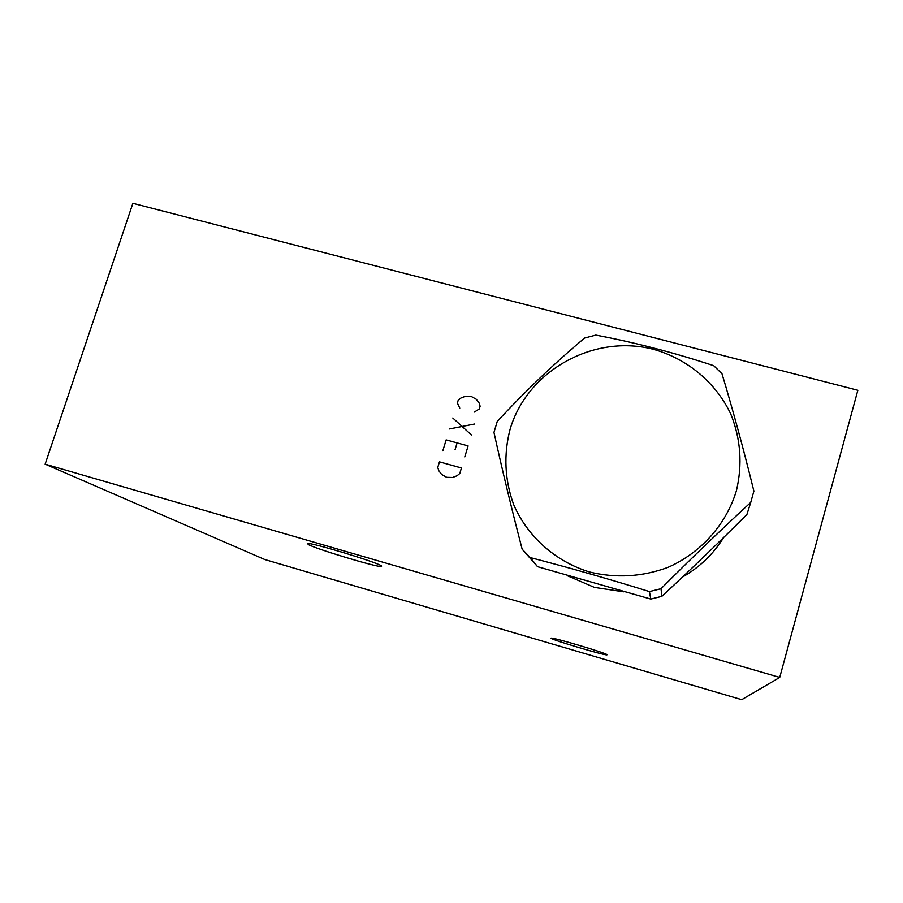 <?xml version="1.0" encoding="UTF-8"?>
<svg xmlns="http://www.w3.org/2000/svg" width="903" height="903" viewBox="0 0 903 903"><rect width="100%" height="100%" fill="white"/><g stroke="black" fill="none" stroke-linecap="round" stroke-linejoin="round"><path stroke-width="1.35" d="M857.85 390.277L779.729 677.419L45.15 464.153L132.876 203.322L857.85 390.277M723.664 537.477C713.359 554.115 699.611 567.31 682.442 577.073M623.646 591.804L594.4 587.39L567.535 575.787M779.729 677.419L741.713 699.678L264.839 559.555L45.15 464.153M607.143 654.754C607.301 653.433 554.397 637.676 551.349 638.128L551.146 638.331C552.501 640.058 603.227 655.149 606.85 654.889L607.143 654.754M381.258 565.741C375.648 561.813 311.264 542.364 307.551 543.482L308.273 544.52C316.31 549.114 376.923 567.344 381.517 566.553L381.258 565.741M750.743 502.418L746.928 514.439C718.404 542.974 690.027 570.278 661.797 596.352L650.781 599.061L537.578 566.689L522.16 549.205L530.219 557.58C568.8 567.558 608.543 578.891 649.426 591.578L661.03 588.711C691.213 558.46 721.113 529.7 750.743 502.418L753.892 491.108C743.553 449.163 732.92 410.041 721.982 373.74L713.675 365.659C673.728 352.542 634.437 342.361 595.788 335.103L584.58 338.038C554.555 363.209 525.444 391.022 497.248 421.453L493.964 432.402C502 468.973 511.403 507.904 522.16 549.205M537.578 566.689L530.219 557.58M650.781 599.061L649.426 591.578M736.385 490.803C742.605 464.537 740.742 438.993 730.832 414.172C715.921 382.624 687.465 358.897 653.806 349.416C593.79 333.534 527.284 370.648 510.093 429.286C503.479 454.785 504.698 479.967 513.739 504.811C527.566 536.563 555.322 561.429 589.343 571.938C615.869 578.417 642.044 576.904 667.881 567.4C700.807 552.963 726.125 524.609 736.385 490.803M661.797 596.352L661.03 588.711M474.391 412.05L479.29 408.946L480.125 406.215L479.121 402.986L476.287 399.273L471.219 396.428L465.327 396.315L460.846 398.054L458.193 400.289L457.369 403.009L459.774 408.088M474.741 423.992L449.48 428.948M452.798 418.01L471.422 434.953M464.774 456.941L468.104 445.935L446.138 439.896L442.797 450.879M457.11 442.921L455.022 449.784M461.444 467.968L439.456 461.862L437.774 467.37L438.768 470.632L441.59 474.414L446.669 477.326L452.595 477.473L457.099 475.734L459.774 473.488L461.444 467.968"/></g></svg>
